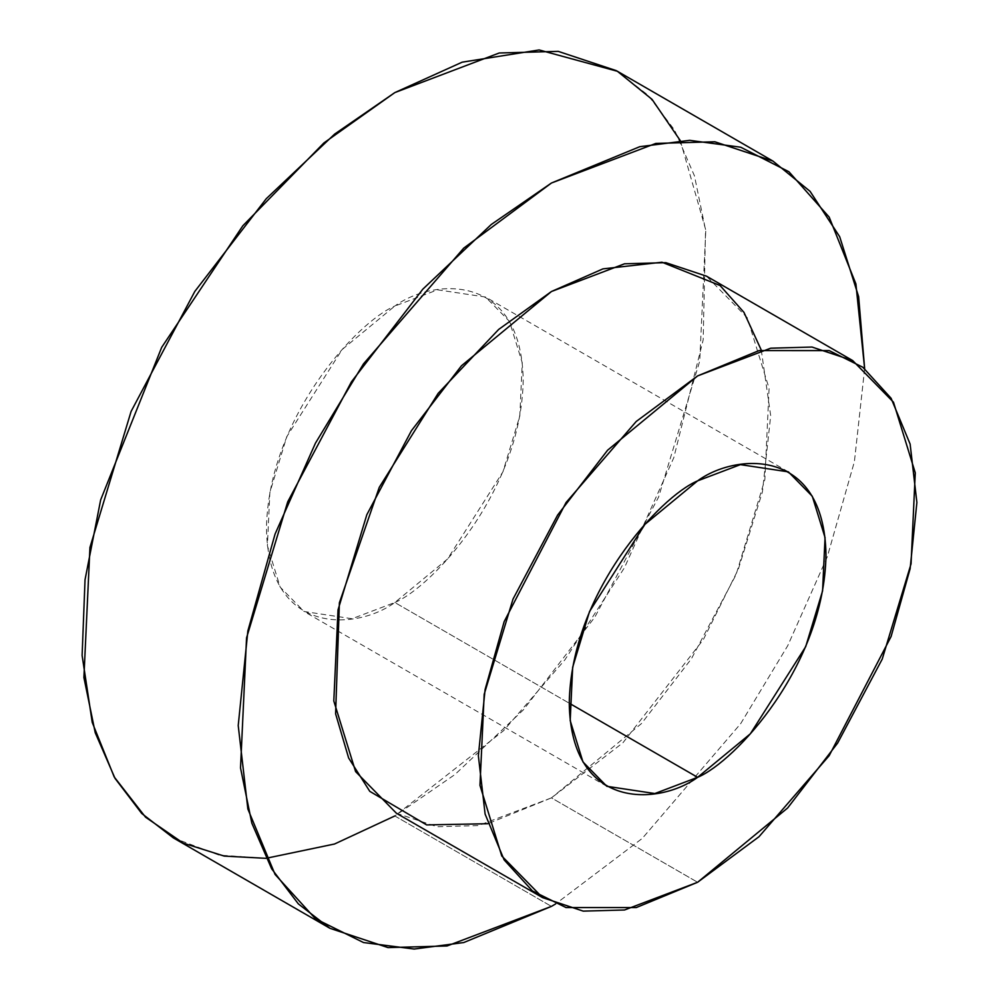 <?xml version="1.0" encoding="UTF-8"?>
<svg xmlns="http://www.w3.org/2000/svg" width="999" height="999" viewBox="0 0 999 999"><rect width="100%" height="100%" fill="white"/><g stroke="black" fill="none" stroke-linecap="round" stroke-linejoin="round"><path stroke-width="0.75" stroke-dasharray="5 3.75" d="M680.319 140.647L705.556 229.246L703.184 339.81L673.813 457.642L624.487 567.657L564.897 659.827L503.558 730.706L394.83 815.958L334.54 844.005L265.959 858.328L218.981 855.107L173.351 837.899M394.83 602.509C432.38 586.788 521.453 490.884 523.201 380.169C521.453 271.466 432.38 278.409 394.83 306.044C357.28 321.765 268.219 417.669 266.471 528.396C268.219 637.1 357.28 630.144 394.83 602.509L352.048 618.731L304.071 611.5L280.17 587.112L267.407 545.766L269.88 492.457L286.75 436.713L342.133 349.538L394.83 306.044L437.624 289.822L485.601 297.053L509.502 321.441L522.265 362.787L519.792 416.096L502.922 471.84L447.54 559.015L394.83 602.509L569.255 703.209L394.83 602.509M864.647 368.643L854.395 461.663L827.359 556.605L787.724 645.716L740.684 723.651L642.307 838.373L555.581 903.958L642.307 838.373L740.684 723.651L787.724 645.716L827.359 556.605L854.395 461.663L864.647 368.643M394.83 815.958L551.448 906.38L394.83 815.958L455.007 774.487L523.426 709.827L594.842 617.145L658.566 497.14L699.725 361.126L705.769 231.044L694.442 175.824L674.625 130.145L647.939 95.08L616.321 70.654M761.263 350.062L770.691 415.684L762.424 491.82L738.336 569.18L703.396 639.497L622.939 742.769L551.448 797.876L487.799 823.725M396.416 813.236L437.062 826.735L478.359 825.586L551.448 797.876L697.614 882.267L551.448 797.876L641.458 723.588L691.458 658.703L736.063 574.7L764.872 479.495L769.093 388.436L747.302 317.807L706.48 276.161M788.386 471.865L485.601 297.053M606.855 786.313L304.071 611.5"/><path stroke-width="1.5" d="M394.83 815.958L334.54 844.005L265.959 858.328L224.213 856.093L183.229 843.119L145.554 817.194L114.211 776.972L92.245 722.452L82.118 655.494L85.04 579.707L100.662 499.887L161.688 347.352L242.782 225.849L323.938 142.907L394.83 92.595L462.175 62.175L539.135 49.95L617.37 71.266L652.047 99.376L680.319 140.647M551.448 906.38L447.04 945.978L388.049 947.601L329.97 928.321L298.351 903.895L271.653 868.818L251.835 823.151L240.522 767.931L246.553 637.849L287.712 501.835L351.436 381.83L422.852 289.136L491.271 224.488L551.448 183.017L655.856 143.419L714.847 141.783L772.926 161.076L810.064 191.333L839.684 236.726L858.641 296.691L864.647 368.643L855.893 283.891L829.182 217.12L788.923 171.753L740.709 147.228L689.71 140.335L639.785 146.691L551.448 183.017L463.748 248.114L363.511 363.848L315.459 443.131L275.075 534.053L247.864 630.943L238.224 725.536L247.864 809.003L275.075 874.462L315.459 918.768L363.511 942.544L414.198 949.05L463.748 942.544L551.448 906.38L555.581 903.958L551.448 906.38M772.926 161.076L616.321 70.654L558.241 51.374L499.238 52.997L394.83 92.595L334.665 134.066L266.246 198.726L194.83 291.408L131.106 411.413L89.947 547.427L83.904 677.509L95.23 732.729L115.047 778.408L141.733 813.473L173.351 837.899L329.97 928.321M487.799 823.725L426.648 824.912L369.792 791.345L348.639 757.991L335.602 713.798L339.385 602.797L379.283 487.312L438.186 393.306L498.676 329.433L551.448 291.521L602.959 268.868L661.987 262.225L720.079 285.527L743.968 312.387L761.263 350.062M697.614 882.267L624.537 909.989L583.241 911.125L542.582 897.626L501.76 855.981L479.97 785.351L484.19 694.293L513.011 599.088L557.617 515.084L607.604 450.199L697.614 375.911L770.704 348.189L812 347.053L852.659 360.552L893.481 402.197L915.271 472.827L911.051 563.886L882.229 659.09L837.624 743.094L787.637 807.979L697.614 882.267L759.015 836.7L829.17 755.681L891.083 636.538L910.126 568.718L916.882 502.497L910.126 444.08L891.083 398.251L862.811 367.245L829.17 350.599L759.015 350.587L697.614 375.911L636.226 421.478L566.071 502.497L504.158 621.64L485.114 689.46L478.359 755.681L485.114 814.098L504.158 859.927L532.43 890.933L566.071 907.579L636.226 907.579L697.614 882.267M852.659 360.552L706.48 276.161L665.834 262.662L624.537 263.798L551.448 291.521L461.438 365.809L411.438 430.694L366.833 514.697L338.024 609.902L333.803 700.961L355.594 771.59L396.416 813.236L542.582 897.626M697.614 777.322C660.077 804.957 571.003 811.9 569.255 703.209C571.003 592.482 660.077 496.578 697.614 480.856C735.164 453.221 824.237 446.266 825.986 554.969C824.237 665.696 735.164 761.6 697.614 777.322L750.324 733.828L805.706 646.653L822.577 590.909L825.049 537.599L812.287 496.253L788.386 471.865L740.409 464.635L697.614 480.856L644.917 524.35L589.535 611.525L572.664 667.27L570.192 720.579L582.954 761.925L606.855 786.313L654.832 793.543L697.614 777.322L569.255 703.209L697.614 777.322"/></g></svg>
